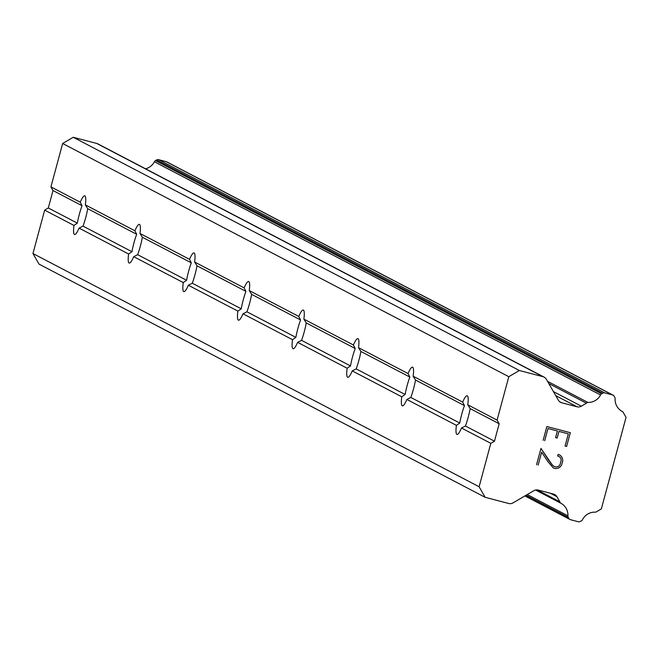 <?xml version="1.0" encoding="UTF-8"?>
<svg xmlns="http://www.w3.org/2000/svg" width="659" height="659" viewBox="0 0 659 659"><rect width="100%" height="100%" fill="white"/><g stroke="black" fill="none" stroke-linecap="round" stroke-linejoin="round"><path stroke-width="0.99" d="M73.989 225.452L77.334 223.146A20.001 3.509 104.7 0 1 82.037 205.715L80.258 202.222A20.001 3.509 104.7 0 1 84.739 195.822A20.001 3.509 104.7 0 1 84.871 195.871A20.001 3.509 104.7 0 1 85.34 204.883L87.721 208.689A20.001 3.509 104.7 0 1 83.018 226.119L79.08 228.113A20.001 3.509 104.7 0 1 74.591 234.513A20.001 3.509 104.7 0 1 74.459 234.464A20.001 3.509 104.7 0 1 73.989 225.452L44.664 210.122L32.95 253.534L39.005 264.102L485.164 497.314L508.732 503.492A5.717 5.626 -62.4 0 0 512.999 502.899L533.93 490.65A5.717 5.626 -62.4 0 1 538.197 490.057L553.519 494.077A5.717 5.626 -62.4 0 1 556.929 496.705L559.821 501.771L537.077 489.884M128.62 254.012L131.965 251.705A20.001 3.509 104.7 0 1 136.668 234.274L134.889 230.782A20.001 3.509 104.7 0 1 139.37 224.373A20.001 3.509 104.7 0 1 139.502 224.422A20.001 3.509 104.7 0 1 139.98 233.443L142.352 237.248A20.001 3.509 104.7 0 1 137.649 254.679L133.711 256.672A20.001 3.509 104.7 0 1 129.222 263.073A20.001 3.509 104.7 0 1 129.09 263.023A20.001 3.509 104.7 0 1 128.62 254.012L79.08 228.113M183.251 282.563L186.596 280.264A20.001 3.509 104.7 0 1 191.299 262.834L189.52 259.333A20.001 3.509 104.7 0 1 194.001 252.932A20.001 3.509 104.7 0 1 194.133 252.982A20.001 3.509 104.7 0 1 194.611 261.994L196.992 265.799A20.001 3.509 104.7 0 1 192.288 283.23L188.342 285.223A20.001 3.509 104.7 0 1 183.853 291.632A20.001 3.509 104.7 0 1 183.721 291.583A20.001 3.509 104.7 0 1 183.251 282.563L133.711 256.672M237.883 311.122L241.227 308.816A20.001 3.509 104.7 0 1 245.931 291.385L244.151 287.892A20.001 3.509 104.7 0 1 248.641 281.492A20.001 3.509 104.7 0 1 248.773 281.541A20.001 3.509 104.7 0 1 249.242 290.553L251.623 294.359A20.001 3.509 104.7 0 1 246.919 311.789L242.973 313.783A20.001 3.509 104.7 0 1 238.484 320.183A20.001 3.509 104.7 0 1 238.352 320.134A20.001 3.509 104.7 0 1 237.883 311.122L188.342 285.223M292.514 339.682L295.866 337.375A20.001 3.509 104.7 0 1 300.57 319.944L298.782 316.452A20.001 3.509 104.7 0 1 303.272 310.043A20.001 3.509 104.7 0 1 303.404 310.092A20.001 3.509 104.7 0 1 303.873 319.113L306.254 322.918A20.001 3.509 104.7 0 1 301.55 340.349L297.604 342.342A20.001 3.509 104.7 0 1 293.123 348.743A20.001 3.509 104.7 0 1 292.991 348.693A20.001 3.509 104.7 0 1 292.514 339.682L242.973 313.783M347.145 368.233L350.497 365.934A20.001 3.509 104.7 0 1 355.201 348.504L353.413 345.003A20.001 3.509 104.7 0 1 357.903 338.602A20.001 3.509 104.7 0 1 358.035 338.652A20.001 3.509 104.7 0 1 358.504 347.664L360.885 351.469A20.001 3.509 104.7 0 1 356.181 368.9L352.236 370.893A20.001 3.509 104.7 0 1 347.754 377.302A20.001 3.509 104.7 0 1 347.623 377.253A20.001 3.509 104.7 0 1 347.145 368.233L297.604 342.342M401.776 396.792L405.128 394.486A20.001 3.509 104.7 0 1 409.832 377.055L408.045 373.562A20.001 3.509 104.7 0 1 412.534 367.162A20.001 3.509 104.7 0 1 412.666 367.211A20.001 3.509 104.7 0 1 413.135 376.223L415.516 380.029A20.001 3.509 104.7 0 1 410.812 397.459L406.867 399.453A20.001 3.509 104.7 0 1 402.385 405.853A20.001 3.509 104.7 0 1 402.254 405.804A20.001 3.509 104.7 0 1 401.776 396.792L352.236 370.893M467.297 395.762A20.001 3.509 104.7 0 1 467.766 404.783L470.147 408.588A20.001 3.509 104.7 0 1 465.443 426.019L461.506 428.012A20.001 3.509 104.7 0 1 457.016 434.413A20.001 3.509 104.7 0 1 456.885 434.363A20.001 3.509 104.7 0 1 456.415 425.352L459.76 423.045A20.001 3.509 104.7 0 1 464.463 405.614L462.684 402.122A20.001 3.509 104.7 0 1 467.165 395.713A20.001 3.509 104.7 0 1 467.297 395.762M568.338 433.861L558.956 431.406L568.338 433.861L565.043 446.077L566.6 446.481L565.043 446.077M558.956 431.406L557.16 438.062L558.947 431.398M557.16 438.062L555.595 437.65L557.152 438.054M555.595 437.65L557.39 430.994L548 428.531L557.382 430.986M548 428.531L544.705 440.739L547.991 428.523M566.608 446.489L570.323 432.691L566.608 446.489M543.14 440.336L546.863 426.538L570.332 432.691M557.662 456.044L558.939 456.382L557.662 456.044L558.091 454.438L559.499 454.809L561.484 456.539L559.499 454.809M561.484 456.539L562.308 458.013L561.476 456.539M562.308 458.013L562.794 460.625L562.3 458.013M562.794 460.625L561.567 465.196L562.786 460.625M561.567 465.196L559.812 467.206L561.559 465.188M559.812 467.206L558.346 468.079L559.804 467.198M558.346 468.079L555.743 468.623L558.338 468.079M555.743 468.623L553.42 468.014L555.743 468.623M553.42 468.014L547.975 461.761L541.616 452.189L538.115 465.172L541.607 452.189M554.021 466.432L552.168 464.801L554.021 466.432L556.089 466.976L558.428 466.473L560.035 464.644L561.196 460.344L560.718 457.98L558.947 456.382M548.725 460.369L552.176 464.801L540.957 448.425L548.716 460.361M536.55 464.768L540.957 448.417M559.821 501.771A2.858 2.809 -62.4 0 0 560.727 503.163A13.715 13.493 -62.4 0 1 560.768 503.179A13.715 13.493 -62.4 0 1 567.934 515.824A2.858 2.809 -62.4 0 0 568.305 517.364L568.898 518.411A2.858 2.809 -62.4 0 0 570.603 519.72L578.223 521.722A2.858 2.809 -62.4 0 0 580.365 521.417L581.502 520.742A2.858 2.809 -62.4 0 0 582.54 519.58A13.715 13.493 -62.4 0 1 595.481 512.158A2.751 2.71 -62.4 0 0 596.189 511.944L601.354 508.896L626.05 417.361L623.101 412.188A2.751 2.71 -62.4 0 0 622.598 411.644A13.715 13.493 -62.4 0 1 615.111 398.868A2.858 2.809 -62.4 0 0 614.798 397.352L614.147 396.216A2.858 2.809 -62.4 0 0 612.442 394.898L604.822 392.904A2.858 2.809 -62.4 0 0 602.68 393.209L601.642 393.818A2.858 2.809 -62.4 0 0 600.538 394.98A13.715 13.493 -62.4 0 1 587.902 402.435A2.858 2.809 -62.4 0 0 586.419 403.201L581.353 406.183A5.717 5.626 -62.4 0 1 577.07 406.784L561.748 402.773A5.717 5.626 -62.4 0 1 558.346 400.161L546.352 379.279A5.717 5.626 -62.4 0 0 542.95 376.676L519.383 370.498L508.806 376.701L497.092 420.104L499.176 423.762L494.472 441.192L490.823 443.342L479.109 486.746L485.164 497.314M544.112 377.121L97.944 143.909A5.717 5.626 117.6 0 0 96.782 143.464L73.223 137.278L62.646 143.489L50.932 186.892L53.008 190.542L48.305 207.972L44.664 210.122M613.018 395.128L166.859 161.908A2.858 2.809 117.6 0 0 166.274 161.686L158.654 159.692A2.858 2.809 117.6 0 0 156.512 159.989L155.475 160.607A2.858 2.809 117.6 0 0 154.379 161.768A13.715 13.493 -62.4 0 1 145.573 168.803M456.415 425.352L406.867 399.453M479.109 486.746L32.95 253.534M490.823 443.342L461.506 428.012M459.76 423.045L410.812 397.459M464.463 405.614L415.516 380.029M462.684 402.122L413.135 376.223M405.128 394.486L356.181 368.9M409.832 377.055L360.885 351.469M408.045 373.562L358.504 347.664M350.497 365.934L301.55 340.349M355.201 348.504L306.254 322.918M353.413 345.003L303.873 319.113M295.866 337.375L246.919 311.789M300.57 319.944L251.623 294.359M298.782 316.452L249.242 290.553M241.227 308.816L192.288 283.23M245.931 291.385L196.992 265.799M244.151 287.892L194.611 261.994M186.596 280.264L137.649 254.679M191.299 262.834L142.352 237.248M189.52 259.333L139.98 233.443M131.965 251.705L83.018 226.119M136.668 234.274L87.721 208.689M134.889 230.782L85.34 204.883M77.334 223.146L48.305 207.972M82.037 205.715L53.008 190.542M80.258 202.222L50.932 186.892M560.727 503.163L535.569 490.008M622.598 411.644L621.964 411.315M587.902 402.435L547.53 381.33M586.419 403.201L548.79 383.53M519.383 370.498L73.223 137.278M508.806 376.701L62.646 143.489M497.092 420.104L467.766 404.783M499.176 423.762L470.147 408.588M494.472 441.192L465.443 426.019M556.929 496.705L550.29 493.229M567.934 515.824L527.258 494.555M568.305 517.364L526.03 495.271M568.898 518.411L525.371 495.659M612.442 394.898L166.274 161.686M604.822 392.904L158.654 159.692M602.68 393.209L156.512 159.989M601.642 393.818L155.475 160.607M600.538 394.98L154.379 161.768M581.353 406.183L553.412 391.578M577.07 406.784L555.751 395.639M561.748 402.773L559.557 401.628M542.95 376.676L96.782 143.464M570.027 519.498L524.926 495.922"/></g></svg>
